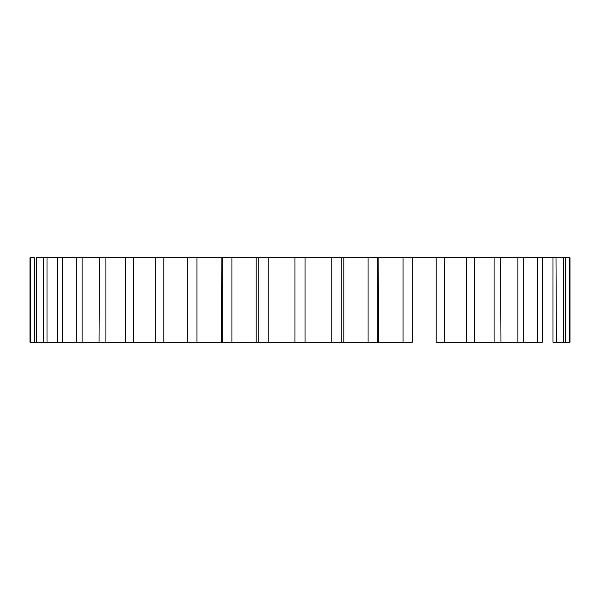 <?xml version="1.0" encoding="UTF-8"?>
<svg xmlns="http://www.w3.org/2000/svg" width="600" height="600" viewBox="0 0 600 600"><rect width="100%" height="100%" fill="white"/><g stroke="black" fill="none" stroke-linecap="round" stroke-linejoin="round"><path stroke-width="0.9" d="M552.998 257.76L552.998 342.24L570 342.24L570 257.76L125.708 257.76M436.14 257.76L436.14 342.24L542.295 342.24L542.295 257.76L539.317 257.76M30 257.76L30.69 257.76L30 257.76L30 342.24L412.298 342.24L412.275 257.76M125.52 342.24L125.52 257.76L76.282 257.76L76.282 342.24L75.817 342.24M463.98 342.24L444.735 342.24L444.645 257.76M487.463 342.24L474.48 342.24L474.293 257.76M569.31 257.76L569.31 342.24L567.285 342.24M565.658 342.24L565.658 257.76L563.61 257.76L563.61 342.24L556.365 342.24L555.998 257.76M377.767 342.24L377.767 257.76L378.15 257.76L378.413 342.24M346.995 342.24L343.89 342.24L343.89 257.76M258.21 257.76L258.21 342.24L256.327 342.24M256.11 257.76L256.11 342.24L253.005 342.24M221.587 342.24L221.85 257.76L222.233 257.76L222.233 342.24M34.343 342.24L34.343 257.76L30.69 257.76L30.69 342.24M77.242 257.76L44.002 257.76M43.635 342.24L43.635 257.76L36.39 257.76L36.39 342.24M99.03 342.24L99.398 257.76M187.703 342.24L187.725 257.76M500.603 257.76L500.97 342.24L506.287 342.24M522.757 257.76L523.717 257.76L523.717 342.24M47.002 257.76L47.002 342.24M57.705 342.24L57.705 257.76M62.332 257.76L62.332 342.24M82.088 257.76L82.088 342.24M105.9 257.76L105.9 342.24M133.328 257.76L133.328 342.24M155.265 342.24L155.265 257.76M163.86 257.76L163.86 342.24M196.935 257.76L196.935 342.24M231.923 257.76L231.923 342.24M268.178 257.76L268.178 342.24M294.968 342.24L294.968 257.76M305.032 257.76L305.032 342.24M331.822 342.24L331.822 257.76M341.79 257.76L341.79 342.24M368.077 342.24L368.077 257.76M403.065 342.24L403.065 257.76M466.673 342.24L466.673 257.76M494.1 342.24L494.1 257.76M517.912 342.24L517.912 257.76M537.668 342.24L537.668 257.76"/></g></svg>
